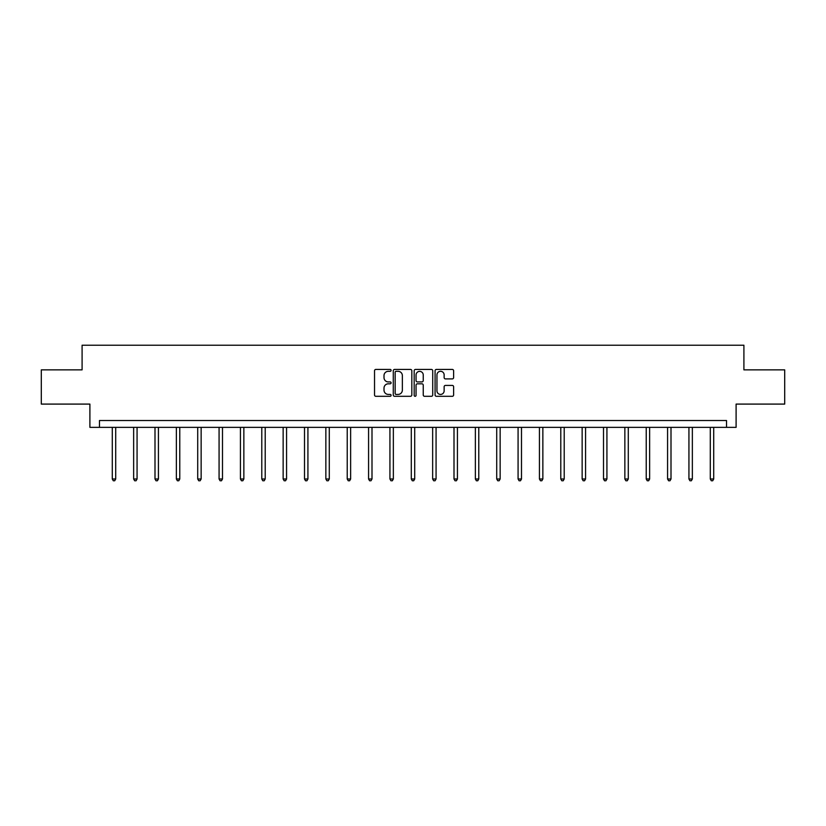 <?xml version="1.0" encoding="UTF-8"?>
<svg xmlns="http://www.w3.org/2000/svg" width="826" height="826" viewBox="0 0 826 826"><rect width="100%" height="100%" fill="white"/><g stroke="black" fill="none" stroke-linecap="round" stroke-linejoin="round"><path stroke-width="1.24" d="M391.101 370.368A0.94 0.94 0 0 0 390.151 369.428L375.882 369.428A1.342 1.342 0 0 0 374.529 370.771L374.529 394.962A1.342 1.342 0 0 0 375.882 396.304L390.151 396.304A0.94 0.94 0 0 0 391.101 395.365A0.94 0.94 0 0 0 390.151 394.425L388.303 394.425A4.295 4.295 0 0 1 384.007 390.12L384.007 388.106A4.295 4.295 0 0 1 388.303 383.811L390.151 383.811A0.94 0.94 0 0 0 391.101 382.872A0.94 0.94 0 0 0 390.151 381.922L388.303 381.922A4.295 4.295 0 0 1 384.007 377.627L384.007 375.613A4.295 4.295 0 0 1 388.303 371.308L390.151 371.308A0.94 0.94 0 0 0 391.101 370.368M452.276 378.907A1.342 1.342 0 0 0 453.619 377.554L453.619 370.771A1.342 1.342 0 0 0 452.276 369.428L436.417 369.428A1.342 1.342 0 0 0 435.075 370.771L435.075 394.962A1.342 1.342 0 0 0 436.417 396.304L452.276 396.304A1.342 1.342 0 0 0 453.619 394.962L453.619 386.764A1.342 1.342 0 0 0 452.276 385.422L445.482 385.422A1.342 1.342 0 0 0 444.14 386.764L444.14 390.832A3.593 3.593 0 0 1 440.547 394.425A3.593 3.593 0 0 1 436.954 390.832L436.954 374.901A3.593 3.593 0 0 1 440.547 371.308A3.593 3.593 0 0 1 444.14 374.901L444.14 377.554A1.342 1.342 0 0 0 445.482 378.907L452.276 378.907M726.519 427.362L736.1 427.362L736.1 404.09L784.7 404.09L784.7 369.862L743.906 369.862L743.906 345.216L82.094 345.216L82.094 369.862L41.3 369.862L41.3 404.09L89.9 404.09L89.9 427.362L726.519 427.362L726.519 420.517L99.481 420.517L99.481 427.362M411.823 370.771A1.342 1.342 0 0 0 410.481 369.428L394.621 369.428A1.342 1.342 0 0 0 393.279 370.771L393.279 394.962A1.342 1.342 0 0 0 394.621 396.304L410.481 396.304A1.342 1.342 0 0 0 411.823 394.962L411.823 370.771M415.519 369.428L431.378 369.428A1.342 1.342 0 0 1 432.721 370.771L432.721 394.962A1.342 1.342 0 0 1 431.378 396.304L424.595 396.304A1.342 1.342 0 0 1 423.242 394.962L423.242 385.153A1.342 1.342 0 0 0 421.9 383.811L417.398 383.811A1.342 1.342 0 0 0 416.056 385.153L416.056 395.365A0.94 0.94 0 0 1 415.117 396.304A0.94 0.94 0 0 1 414.177 395.365L414.177 370.771A1.342 1.342 0 0 1 415.519 369.428M396.098 371.308A0.94 0.94 0 0 0 395.158 372.247L395.158 393.486A0.94 0.94 0 0 0 396.098 394.425L398.049 394.425A4.295 4.295 0 0 0 402.355 390.12L402.355 375.613A4.295 4.295 0 0 0 398.049 371.308L396.098 371.308M423.242 374.973A3.593 3.593 0 0 0 419.649 371.38A3.593 3.593 0 0 0 416.056 374.973L416.056 380.579A1.342 1.342 0 0 0 417.398 381.922L421.9 381.922A1.342 1.342 0 0 0 423.242 380.579L423.242 374.973M112.284 427.362L112.284 478.997L115.712 478.997L115.712 427.362M115.712 478.997L114.68 480.784L113.317 480.784L112.284 478.997M133.647 427.362L133.647 478.997L137.064 478.997L137.064 427.362M137.064 478.997L136.042 480.784L134.669 480.784L133.647 478.997M154.999 427.362L154.999 478.997L158.427 478.997L158.427 427.362M158.427 478.997L157.394 480.784L156.031 480.784L154.999 478.997M176.361 427.362L176.361 478.997L179.779 478.997L179.779 427.362M179.779 478.997L178.757 480.784L177.383 480.784L176.361 478.997M197.713 427.362L197.713 478.997L201.141 478.997L201.141 427.362M201.141 478.997L200.109 480.784L198.746 480.784L197.713 478.997M219.076 427.362L219.076 478.997L222.493 478.997L222.493 427.362M222.493 478.997L221.471 480.784L220.098 480.784L219.076 478.997M240.428 427.362L240.428 478.997L243.856 478.997L243.856 427.362M243.856 478.997L242.823 480.784L241.46 480.784L240.428 478.997M261.79 427.362L261.79 478.997L265.208 478.997L265.208 427.362M265.208 478.997L264.186 480.784L262.813 480.784L261.79 478.997M283.142 427.362L283.142 478.997L286.57 478.997L286.57 427.362M286.57 478.997L285.538 480.784L284.175 480.784L283.142 478.997M304.505 427.362L304.505 478.997L307.922 478.997L307.922 427.362M307.922 478.997L306.9 480.784L305.527 480.784L304.505 478.997M325.857 427.362L325.857 478.997L329.285 478.997L329.285 427.362M329.285 478.997L328.252 480.784L326.889 480.784L325.857 478.997M347.219 427.362L347.219 478.997L350.637 478.997L350.637 427.362M350.637 478.997L349.615 480.784L348.242 480.784L347.219 478.997M368.572 427.362L368.572 478.997L371.999 478.997L371.999 427.362M371.999 478.997L370.967 480.784L369.604 480.784L368.572 478.997M389.934 427.362L389.934 478.997L393.352 478.997L393.352 427.362M393.352 478.997L392.329 480.784L390.956 480.784L389.934 478.997M411.286 427.362L411.286 478.997L414.714 478.997L414.714 427.362M414.714 478.997L413.681 480.784L412.319 480.784L411.286 478.997M432.648 427.362L432.648 478.997L436.066 478.997L436.066 427.362M436.066 478.997L435.044 480.784L433.671 480.784L432.648 478.997M454.001 427.362L454.001 478.997L457.428 478.997L457.428 427.362M457.428 478.997L456.396 480.784L455.033 480.784L454.001 478.997M475.363 427.362L475.363 478.997L478.781 478.997L478.781 427.362M478.781 478.997L477.758 480.784L476.385 480.784L475.363 478.997M496.715 427.362L496.715 478.997L500.143 478.997L500.143 427.362M500.143 478.997L499.11 480.784L497.748 480.784L496.715 478.997M518.078 427.362L518.078 478.997L521.495 478.997L521.495 427.362M521.495 478.997L520.473 480.784L519.1 480.784L518.078 478.997M539.43 427.362L539.43 478.997L542.858 478.997L542.858 427.362M542.858 478.997L541.825 480.784L540.462 480.784L539.43 478.997M560.792 427.362L560.792 478.997L564.21 478.997L564.21 427.362M564.21 478.997L563.187 480.784L561.814 480.784L560.792 478.997M582.144 427.362L582.144 478.997L585.572 478.997L585.572 427.362M585.572 478.997L584.54 480.784L583.177 480.784L582.144 478.997M603.507 427.362L603.507 478.997L606.924 478.997L606.924 427.362M606.924 478.997L605.902 480.784L604.529 480.784L603.507 478.997M624.859 427.362L624.859 478.997L628.287 478.997L628.287 427.362M628.287 478.997L627.254 480.784L625.891 480.784L624.859 478.997M646.221 427.362L646.221 478.997L649.639 478.997L649.639 427.362M649.639 478.997L648.616 480.784L647.243 480.784L646.221 478.997M667.573 427.362L667.573 478.997L671.001 478.997L671.001 427.362M671.001 478.997L669.969 480.784L668.606 480.784L667.573 478.997M688.936 427.362L688.936 478.997L692.353 478.997L692.353 427.362M692.353 478.997L691.331 480.784L689.958 480.784L688.936 478.997M710.288 427.362L710.288 478.997L713.716 478.997L713.716 427.362M713.716 478.997L712.683 480.784L711.32 480.784L710.288 478.997"/></g></svg>

